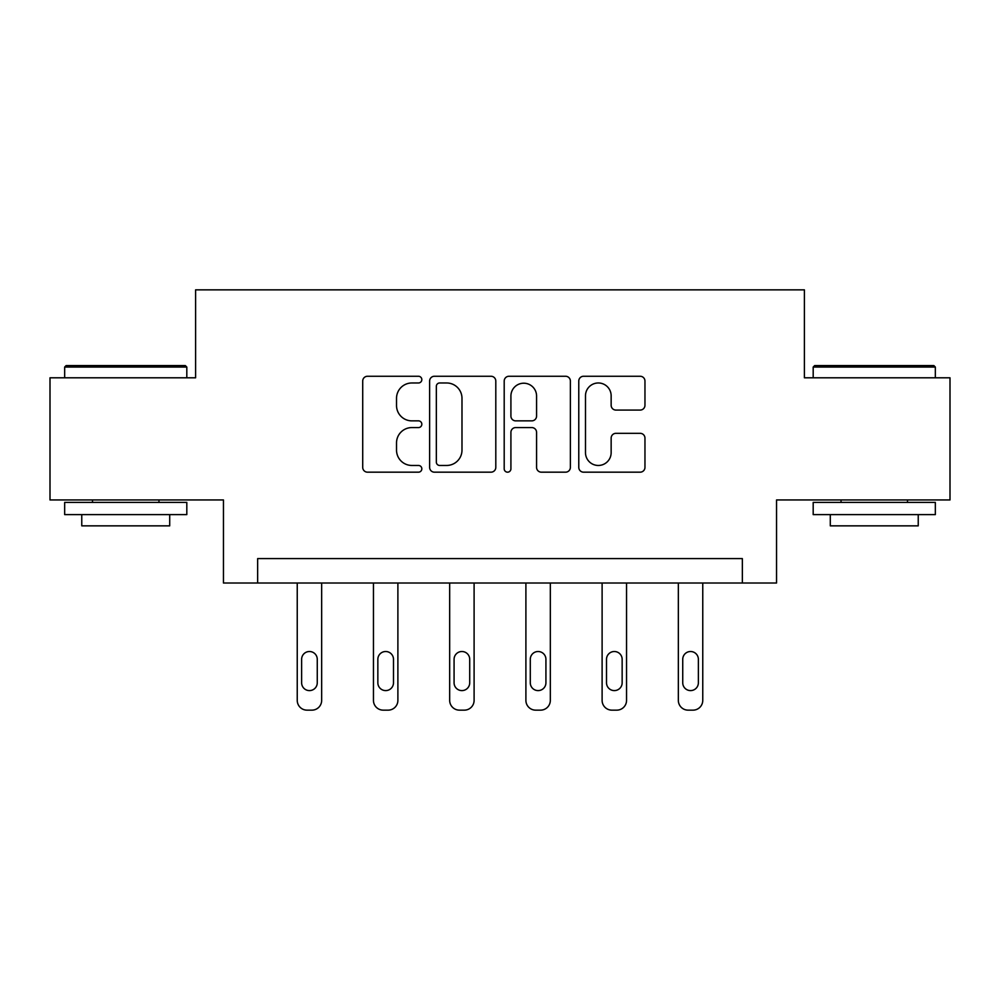 <?xml version="1.0" encoding="UTF-8"?>
<svg xmlns="http://www.w3.org/2000/svg" width="1000" height="1000" viewBox="0 0 1000 1000"><rect width="100%" height="100%" fill="white"/><g stroke="black" fill="none" stroke-linecap="round" stroke-linejoin="round"><path stroke-width="1.5" d="M421.825 379.613A3.362 3.362 0 0 0 418.475 376.262L367.512 376.262A4.8 4.8 0 0 0 362.713 381.05L362.713 467.388A4.8 4.8 0 0 0 367.512 472.175L418.475 472.175A3.362 3.362 0 0 0 421.825 468.825A3.362 3.362 0 0 0 418.475 465.462L411.875 465.462A15.35 15.35 0 0 1 396.525 450.112L396.525 442.925A15.35 15.35 0 0 1 411.875 427.575L418.475 427.575A3.362 3.362 0 0 0 421.825 424.212A3.362 3.362 0 0 0 418.475 420.863L411.875 420.863A15.35 15.35 0 0 1 396.525 405.513L396.525 398.325A15.35 15.35 0 0 1 411.875 382.975L418.475 382.975A3.362 3.362 0 0 0 421.825 379.613M640.163 410.075A4.8 4.8 0 0 0 644.963 405.275L644.963 381.05A4.8 4.8 0 0 0 640.163 376.262L583.575 376.262A4.8 4.8 0 0 0 578.775 381.05L578.775 467.388A4.8 4.8 0 0 0 583.575 472.175L640.163 472.175A4.8 4.8 0 0 0 644.963 467.388L644.963 438.125A4.8 4.8 0 0 0 640.163 433.325L615.938 433.325A4.8 4.8 0 0 0 611.15 438.125L611.15 452.638A12.825 12.825 0 0 1 598.312 465.462A12.825 12.825 0 0 1 585.487 452.638L585.487 395.8A12.825 12.825 0 0 1 598.312 382.975A12.825 12.825 0 0 1 611.15 395.8L611.15 405.275A4.8 4.8 0 0 0 615.938 410.075L640.163 410.075M742.35 583.013L776.55 583.013L776.55 499.95L950 499.95L950 377.8L804.4 377.8L804.4 289.85L195.6 289.85L195.6 377.8L50 377.8L50 499.95L223.45 499.95L223.45 583.013L742.35 583.013L742.35 558.587L257.65 558.587L257.65 583.013M495.8 381.05A4.8 4.8 0 0 0 491.012 376.262L434.412 376.262A4.8 4.8 0 0 0 429.625 381.05L429.625 467.388A4.8 4.8 0 0 0 434.412 472.175L491.012 472.175A4.8 4.8 0 0 0 495.8 467.388L495.8 381.05M508.988 376.262L565.588 376.262A4.8 4.8 0 0 1 570.375 381.05L570.375 467.388A4.8 4.8 0 0 1 565.588 472.175L541.362 472.175A4.8 4.8 0 0 1 536.575 467.388L536.575 432.375A4.8 4.8 0 0 0 531.775 427.575L515.712 427.575A4.8 4.8 0 0 0 510.913 432.375L510.913 468.825A3.362 3.362 0 0 1 507.55 472.175A3.362 3.362 0 0 1 504.2 468.825L504.2 381.05A4.8 4.8 0 0 1 508.988 376.262M439.688 382.975A3.362 3.362 0 0 0 436.337 386.325L436.337 462.1A3.362 3.362 0 0 0 439.688 465.462L446.65 465.462A15.35 15.35 0 0 0 461.987 450.112L461.987 398.325A15.35 15.35 0 0 0 446.65 382.975L439.688 382.975M536.575 396.037A12.825 12.825 0 0 0 523.737 383.212A12.825 12.825 0 0 0 510.913 396.037L510.913 416.062A4.8 4.8 0 0 0 515.712 420.863L531.775 420.863A4.8 4.8 0 0 0 536.575 416.062L536.575 396.037M321.662 583.013L321.662 700.375A9.775 9.775 0 0 1 311.887 710.15L307 710.15A9.775 9.775 0 0 1 297.238 700.375L297.238 583.013M317.262 682.788L317.262 659.338A7.812 7.812 0 0 0 309.45 651.513A7.812 7.812 0 0 0 301.625 659.338L301.625 682.788A7.812 7.812 0 0 0 309.45 690.6A7.812 7.812 0 0 0 317.262 682.788M66.125 365.588L185.338 365.588L186.812 367.05L64.662 367.05L66.125 365.588M125.738 514.612L64.662 514.612L64.662 502.4L186.812 502.4L186.812 514.612L125.738 514.612M169.713 514.612L169.713 525.85L81.762 525.85L81.762 514.612M814.663 365.588L933.875 365.588L935.337 367.05L813.188 367.05L814.663 365.588M874.262 514.612L813.188 514.612L813.188 502.4L935.337 502.4L935.337 514.612L874.262 514.612M918.238 514.612L918.238 525.85L830.288 525.85L830.288 514.612M397.887 583.013L397.887 700.375A9.775 9.775 0 0 1 388.113 710.15L383.225 710.15A9.775 9.775 0 0 1 373.45 700.375L373.45 583.013M393.488 682.788L393.488 659.338A7.812 7.812 0 0 0 385.662 651.513A7.812 7.812 0 0 0 377.85 659.338L377.85 682.788A7.812 7.812 0 0 0 385.662 690.6A7.812 7.812 0 0 0 393.488 682.788M474.1 583.013L474.1 700.375A9.775 9.775 0 0 1 464.338 710.15L459.45 710.15A9.775 9.775 0 0 1 449.675 700.375L449.675 583.013M469.712 682.788L469.712 659.338A7.812 7.812 0 0 0 461.887 651.513A7.812 7.812 0 0 0 454.075 659.338L454.075 682.788A7.812 7.812 0 0 0 461.887 690.6A7.812 7.812 0 0 0 469.712 682.788M550.325 583.013L550.325 700.375A9.775 9.775 0 0 1 540.55 710.15L535.662 710.15A9.775 9.775 0 0 1 525.9 700.375L525.9 583.013M545.925 682.788L545.925 659.338A7.812 7.812 0 0 0 538.112 651.513A7.812 7.812 0 0 0 530.288 659.338L530.288 682.788A7.812 7.812 0 0 0 538.112 690.6A7.812 7.812 0 0 0 545.925 682.788M626.55 583.013L626.55 700.375A9.775 9.775 0 0 1 616.775 710.15L611.888 710.15A9.775 9.775 0 0 1 602.112 700.375L602.112 583.013M622.15 682.788L622.15 659.338A7.812 7.812 0 0 0 614.338 651.513A7.812 7.812 0 0 0 606.512 659.338L606.512 682.788A7.812 7.812 0 0 0 614.338 690.6A7.812 7.812 0 0 0 622.15 682.788M702.763 583.013L702.763 700.375A9.775 9.775 0 0 1 693 710.15L688.112 710.15A9.775 9.775 0 0 1 678.337 700.375L678.337 583.013M698.375 682.788L698.375 659.338A7.812 7.812 0 0 0 690.55 651.513A7.812 7.812 0 0 0 682.738 659.338L682.738 682.788A7.812 7.812 0 0 0 690.55 690.6A7.812 7.812 0 0 0 698.375 682.788M64.662 377.8L64.662 367.05M92.513 502.4L92.513 499.95M158.963 502.4L158.963 499.95M186.812 377.8L186.812 367.05M813.188 377.8L813.188 367.05M841.038 502.4L841.038 499.95M907.487 502.4L907.487 499.95M935.337 377.8L935.337 367.05"/></g></svg>
